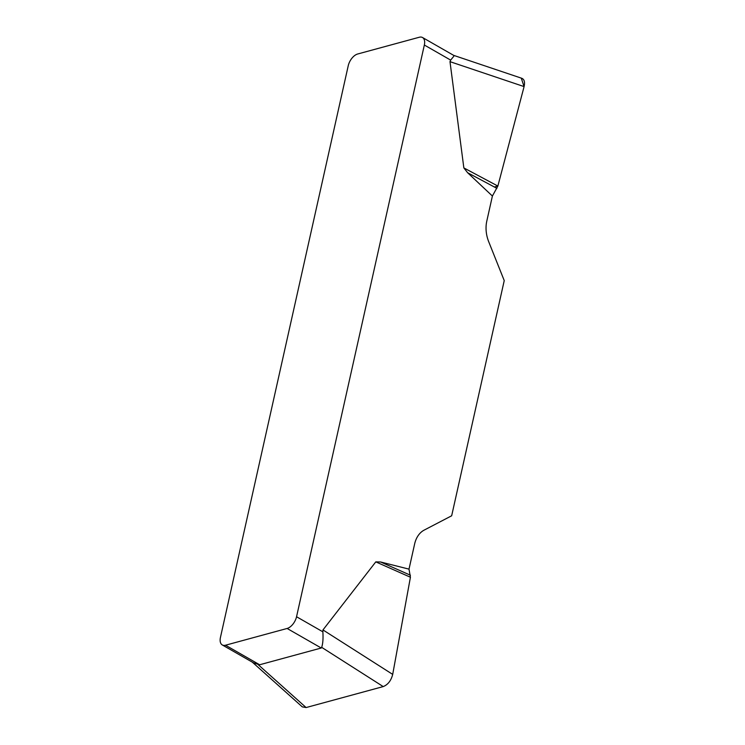 <?xml version="1.0" encoding="UTF-8"?>
<svg xmlns="http://www.w3.org/2000/svg" width="745" height="745" viewBox="0 0 745 745"><rect width="100%" height="100%" fill="white"/><g stroke="black" fill="none" stroke-linecap="round" stroke-linejoin="round"><path stroke-width="1.12" d="M321.253 648.01L287.123 628.463L225.521 645.217A10.924 6.081 -60.2 0 1 222.271 644.937A10.924 6.081 -60.2 0 1 220.446 637.431L348.241 65.718A10.924 6.081 -60.2 0 1 357.665 54.003L419.277 37.25A10.924 6.081 -60.2 0 1 422.527 37.52A10.924 6.081 -60.2 0 1 424.343 45.026L296.547 616.739L322.864 631.816C323.293 638.623 322.892 643.801 321.663 647.331L321.253 648.01L259.642 664.764L253.756 662.976M322.864 631.816L322.967 629.925L375.787 561.87L380.621 561.991L409.005 569.133L410.421 577.245L392.699 674.393C391.106 680.623 387.949 684.683 383.228 686.583L306.111 707.554L302.293 706.875M521.835 78.309C524.35 79.417 525.095 82.183 524.089 86.597L497.865 186.054L492.398 196.037L486.783 221.163A27.304 19.826 74.8 0 0 488.701 241.706L504.235 280.595L451.666 515.782L424.24 530.068A27.304 19.826 74.8 0 0 414.62 544.008L409.005 569.133M492.398 196.037L467.627 172.728L463.846 167.914L449.989 61.658L450.66 60.103L424.343 45.026M287.123 628.463A10.924 6.081 -60.2 0 0 296.547 616.739M453.779 56.294L450.66 60.103M496.896 188.345L467.627 172.728M497.865 186.054L463.846 167.914M410.421 575.224L380.621 561.991M410.421 577.245L375.787 561.87M494.391 187.004L497.865 186.054L524.07 86.671L521.277 78.113M225.521 645.217L259.642 664.764M524.089 86.597L449.989 61.658M322.967 629.925L392.699 674.393M258.124 664.605L306.111 707.554M383.228 686.583L321.663 647.331M222.271 644.937L253.933 663.078M454.189 55.661L422.527 37.52M521.481 78.188L453.807 55.409M301.949 706.567L252.331 662.165"/></g></svg>
